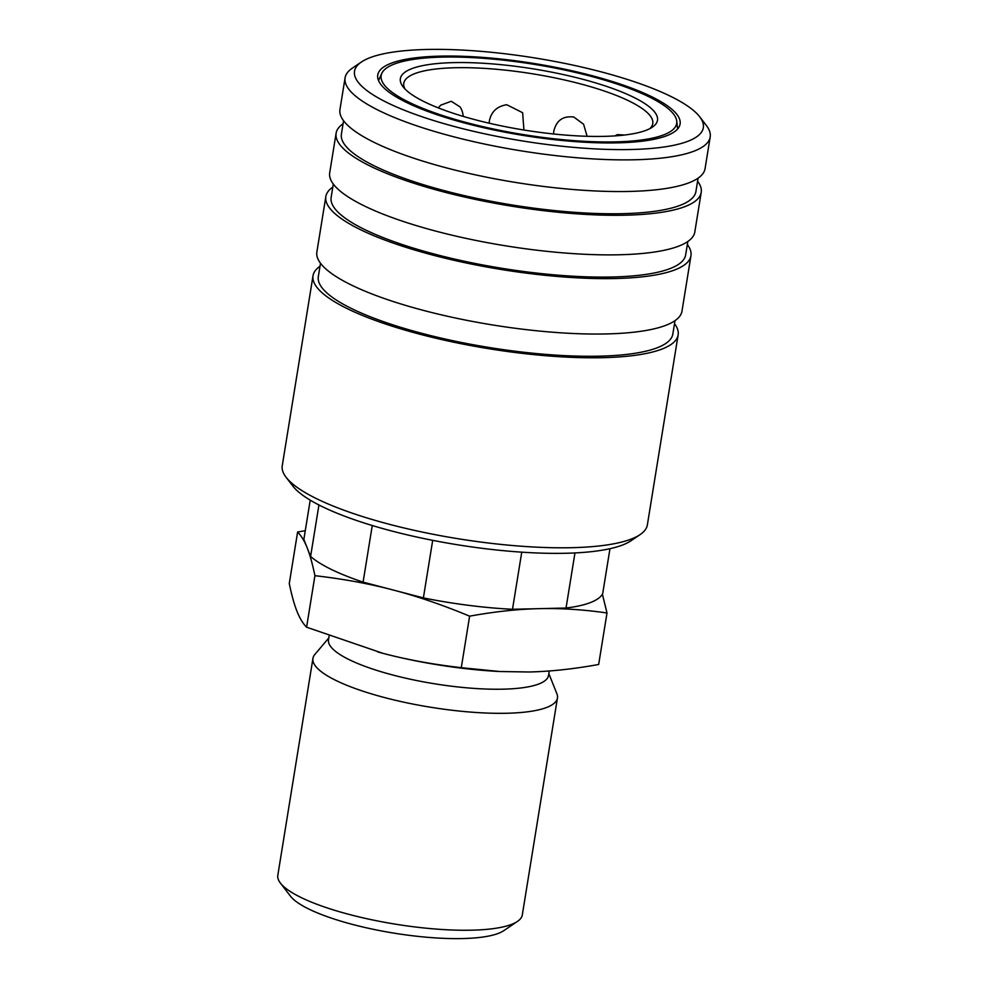 <?xml version="1.0" encoding="UTF-8"?>
<svg xmlns="http://www.w3.org/2000/svg" width="988" height="988" viewBox="0 0 988 988"><rect width="100%" height="100%" fill="white"/><g stroke="black" fill="none" stroke-linecap="round" stroke-linejoin="round"><path stroke-width="1.48" d="M548.846 673.594L556.874 693.7A123.846 29.405 -170.8 0 1 557.442 697.985L522.306 914.925A123.846 29.405 -170.8 0 1 517.44 921.421A123.846 29.405 -170.8 0 1 511.698 924.336A123.846 29.405 -170.8 0 1 387.061 922.743A123.846 29.405 -170.8 0 1 280.37 883.025A123.846 29.405 -170.8 0 1 277.813 875.319L312.937 658.391A123.846 29.405 -170.8 0 1 314.826 654.488L328.794 637.952M517.44 921.421L503.781 930.659A111.459 26.466 -170.8 0 1 498.607 933.29A111.459 26.466 -170.8 0 1 386.444 931.857A111.459 26.466 -170.8 0 1 290.41 896.104L280.37 883.025M557.442 697.985A123.846 29.405 -170.8 0 1 546.833 707.396A123.846 29.405 -170.8 0 1 407.315 702.925A123.846 29.405 -170.8 0 1 312.937 658.391M549.266 670.976L548.55 675.446A111.459 26.466 -170.8 0 1 539.003 683.906A111.459 26.466 -170.8 0 1 413.441 679.88A111.459 26.466 -170.8 0 1 328.498 639.804L329.103 636.099M574.967 552.934L566.038 608.028L539.275 608.657C560.604 608.126 583.192 609.559 607.003 612.968L598.666 664.479C573.559 669.024 550.341 671.519 529.012 671.988L499.78 671.519L461.285 667.678C433.09 664.442 406.994 659.663 382.974 653.352L306.589 627.207C302.859 623.403 299.66 618.093 296.968 611.276C294.276 604.533 291.707 595.282 289.274 583.538L297.61 532.013C301.34 535.817 304.551 541.128 307.231 547.945L303.859 539.436L310.22 500.15M609.966 548.698L602.68 593.726A152.325 36.173 -170.8 0 1 590.589 602.507A152.325 36.173 -170.8 0 1 566.038 608.028M318.939 504.967L310.603 556.454L307.231 547.945C309.923 554.688 312.492 563.938 314.925 575.683C343.12 578.919 369.216 583.698 393.236 590.021L363.09 582.13L372.266 525.517M305.267 530.692L297.61 532.013M432.695 540.337L423.383 597.901L393.236 590.021C417.257 596.27 442.723 604.989 469.621 616.166C494.729 611.621 517.947 609.114 539.275 608.657L512.5 609.275L521.75 552.169M607.003 612.968L602.396 594.233M306.589 627.207L314.925 575.683M461.285 667.678L469.621 616.166M499.78 671.519L497.94 671.42A148.608 35.284 -170.8 0 1 382.974 653.352A148.608 35.284 -170.8 0 1 377.786 651.957A148.608 35.284 -170.8 0 1 377.762 651.957L377.737 651.944M512.5 609.275A152.325 36.173 -170.8 0 1 423.383 597.901M363.09 582.13A152.325 36.173 -170.8 0 1 310.603 556.454M390.853 63.368A153.152 36.371 -170.8 0 1 563.395 68.913A153.152 36.371 -170.8 0 1 680.102 123.982A153.152 36.371 -170.8 0 1 666.986 135.615A153.152 36.371 -170.8 0 1 494.445 130.083A153.152 36.371 -170.8 0 1 377.737 75.002A153.152 36.371 -170.8 0 1 390.853 63.368M674.52 323.669A184.941 43.917 -170.8 0 1 678.139 334.895L647.362 524.9A184.941 43.917 -170.8 0 1 640.113 534.594A184.941 43.917 -170.8 0 1 631.53 538.954A184.941 43.917 -170.8 0 1 445.403 536.57A184.941 43.917 -170.8 0 1 286.075 477.253A184.941 43.917 -170.8 0 1 282.247 465.768L313.023 275.763A184.941 43.917 -170.8 0 1 320.001 266.254M640.113 534.594L630.999 540.757A176.679 41.953 -170.8 0 1 622.798 544.919A176.679 41.953 -170.8 0 1 444.995 542.647A176.679 41.953 -170.8 0 1 292.769 485.985L286.075 477.253M678.139 334.895A184.941 43.917 -170.8 0 1 662.293 348.949A184.941 43.917 -170.8 0 1 453.961 342.256A184.941 43.917 -170.8 0 1 313.023 275.763M675.002 320.655L672.84 334.043A179.569 42.645 -170.8 0 1 657.465 347.677A179.569 42.645 -170.8 0 1 455.159 341.193A179.569 42.645 -170.8 0 1 318.321 276.615L320.495 263.24M687.339 244.505A184.941 43.917 -170.8 0 1 690.958 255.731A184.941 43.917 -170.8 0 1 675.125 269.786A184.941 43.917 -170.8 0 1 466.781 263.092A184.941 43.917 -170.8 0 1 325.842 196.587A184.941 43.917 -170.8 0 1 332.82 187.078M690.958 255.731L681.979 311.146A184.941 43.917 -170.8 0 1 666.147 325.2A184.941 43.917 -170.8 0 1 457.802 318.507A184.941 43.917 -170.8 0 1 316.876 252.014L325.842 196.587M687.833 241.492L685.66 254.867A179.569 42.645 -170.8 0 1 670.284 268.514A179.569 42.645 -170.8 0 1 467.991 262.018A179.569 42.645 -170.8 0 1 331.141 197.452L333.314 184.064M697.602 181.174A184.941 43.917 -170.8 0 1 701.221 192.388A184.941 43.917 -170.8 0 1 685.376 206.443A184.941 43.917 -170.8 0 1 477.031 199.761A184.941 43.917 -170.8 0 1 336.105 133.257A184.941 43.917 -170.8 0 1 343.083 123.747M701.221 192.388L694.811 231.982A184.941 43.917 -170.8 0 1 678.966 246.037A184.941 43.917 -170.8 0 1 470.621 239.343A184.941 43.917 -170.8 0 1 329.696 172.838L336.105 133.257M698.084 178.149L695.923 191.536A179.569 42.645 -170.8 0 1 680.547 205.183A179.569 42.645 -170.8 0 1 478.241 198.687A179.569 42.645 -170.8 0 1 341.403 134.121L343.565 120.734M699.677 116.757L706.371 125.488A184.941 43.917 -170.8 0 1 710.187 136.974A184.941 43.917 -170.8 0 1 694.354 151.028A184.941 43.917 -170.8 0 1 486.01 144.347A184.941 43.917 -170.8 0 1 345.084 77.842A184.941 43.917 -170.8 0 1 352.333 68.147L361.447 61.985A176.679 41.953 -170.8 0 1 369.648 57.823A176.679 41.953 -170.8 0 1 547.451 60.095A176.679 41.953 -170.8 0 1 699.677 116.757A176.679 41.953 -170.8 0 1 688.191 141.161A176.679 41.953 -170.8 0 1 468.522 130.12A176.679 41.953 -170.8 0 1 361.447 61.985M710.187 136.974L705.062 168.639A184.941 43.917 -170.8 0 1 689.229 182.694A184.941 43.917 -170.8 0 1 480.884 176.012A184.941 43.917 -170.8 0 1 339.946 109.507L345.084 77.842M663.874 134.8A149.694 35.543 -170.8 0 1 490.53 128.378A149.694 35.543 -170.8 0 1 381.837 73.31A149.694 35.543 -170.8 0 1 393.965 64.183A149.694 35.543 -170.8 0 1 557.874 68.629A149.694 35.543 -170.8 0 1 676.743 121.079A149.694 35.543 -170.8 0 1 663.874 134.8M404.994 88.994A126.106 29.949 -170.8 0 1 403.783 83.288A126.106 29.949 -170.8 0 1 414.59 73.705A126.106 29.949 -170.8 0 1 556.664 78.262A126.106 29.949 -170.8 0 1 652.772 123.611A126.106 29.949 -170.8 0 1 649.832 128.65M411.514 68.777A130.243 30.924 -170.8 0 1 573.435 76.916A130.243 30.924 -170.8 0 1 652.376 127.143A130.243 30.924 -170.8 0 1 646.325 130.206A130.243 30.924 -170.8 0 1 515.254 128.539A130.243 30.924 -170.8 0 1 403.042 86.759A130.243 30.924 -170.8 0 1 411.514 68.777M438.252 107.865L440.772 105.148L451.22 101.27L460.124 106.951A19.649 19.649 0 0 1 463.174 116.374M489.159 123.204L489.381 120.857C491.32 111.644 497.112 106.259 506.733 104.728L522.627 112.706L523.936 130.021M553.601 133.985A19.649 19.649 0 0 1 553.972 130.317L553.86 130.922C556.528 120.326 563.172 115.707 573.806 117.041L583.587 124.229L587.107 136.295M615.018 135.899A19.649 19.649 0 0 1 617.389 134.603L624.614 135.023M381.837 73.31L378.515 80.534M676.743 121.079L677.607 128.971"/></g></svg>

